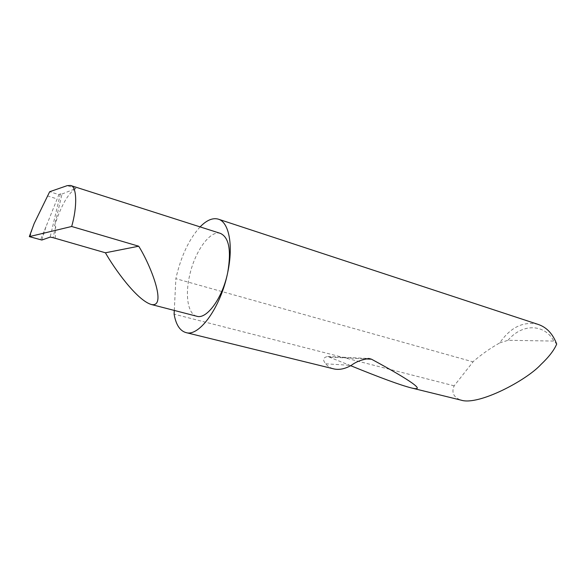 <?xml version="1.0" encoding="UTF-8"?>
<svg xmlns="http://www.w3.org/2000/svg" width="586" height="586" viewBox="0 0 586 586"><rect width="100%" height="100%" fill="white"/><g stroke="black" fill="none" stroke-linecap="round" stroke-linejoin="round"><path stroke-width="0.44" stroke-dasharray="2.93 2.2" d="M196.669 316.22C188.055 314.067 185.081 296.091 189.373 276.621C194.274 252.28 209.92 229.749 220.483 233.411M350.714 365.701L327.684 356.493C323.054 357.445 322.395 359.885 325.699 363.811C327.808 366.301 330.453 367.986 333.646 368.85M538.131 324.402C523.437 321.011 510.64 327.171 499.733 342.898C489.999 348.428 481.201 354.618 473.342 361.467L454.165 385.83C451.293 392.452 453.498 397.205 460.779 400.077M454.165 385.83L174.108 314.147M200.097 226.892C189.036 239.176 181.001 256.243 175.99 278.094L175.873 278.665L472.924 361.833M41.848 240.04L45.95 226.811L58.893 194.603L49.671 191.732M62.021 194.025L75.99 188.436C68.474 192.713 61.332 205.107 54.557 225.625L62.021 194.025L60.38 193.871L58.893 194.603M47.341 195.892L56.945 198.859M45.95 226.811L40.581 239.857M30.018 236.891L32.655 227.632L29.329 236.619M54.557 225.625L55.692 226.54L55.157 238.517M174.291 310.434L175.873 278.665M499.733 342.898L508.018 340.298L553.873 341.074L556.7 344.07M508.018 340.298C521.584 323.794 544.086 323.142 553.873 341.074M60.38 193.871L50.162 237.103M55.692 226.54L53.07 237.674M325.699 363.811L351.27 365.386M329.933 357.13L364.91 358.881M75.99 188.436L67.229 185.637M327.684 356.493L367.927 358.471"/><path stroke-width="0.88" d="M71.66 226.482L138.699 246.215C150.47 264.769 167.589 308.082 151.269 304.486C136.663 300.083 114.043 268.088 105.421 252.786L53.07 237.674L50.162 237.103L41.848 240.04L29.329 236.619L71.66 226.482C77.389 206.873 77.022 186.106 70.496 185.454L67.229 185.637L49.671 191.732L34.186 223.478L29.351 236.532M174.291 310.434L174.108 314.147C175.947 324.747 179.939 330.9 186.084 332.614C199.313 336.928 220.944 307.005 227.727 272.424C222.797 297.593 206.851 319.568 196.925 316.286L196.669 316.22M333.646 368.85L334.049 368.953C339.279 370.074 345.022 368.887 351.27 365.386C356.01 361.745 362.009 359.467 369.283 358.537L371.509 359.211C410.786 380.446 427.084 391.807 411.328 387.932C400.612 385.214 380.402 377.802 350.714 365.701M460.779 400.077L461.189 400.179C478.55 405.776 526.389 380.431 540.849 364.587C548.833 357.05 554.114 350.208 556.7 344.07C552.818 333.8 546.628 327.244 538.131 324.402L218.505 219.223M70.686 185.513L220.483 233.411C229.045 237.455 231.455 250.456 227.727 272.417C233.587 245.007 228.87 221.845 218.175 219.113C212.623 217.626 206.594 220.219 200.097 226.892M32.735 227.405L34.186 223.478M138.699 246.215L105.421 252.786M364.91 358.881L371.509 359.211M151.269 304.486L196.925 316.286M461.189 400.179L411.328 387.932M334.049 368.953L186.084 332.614M367.927 358.471L369.283 358.537"/></g></svg>
